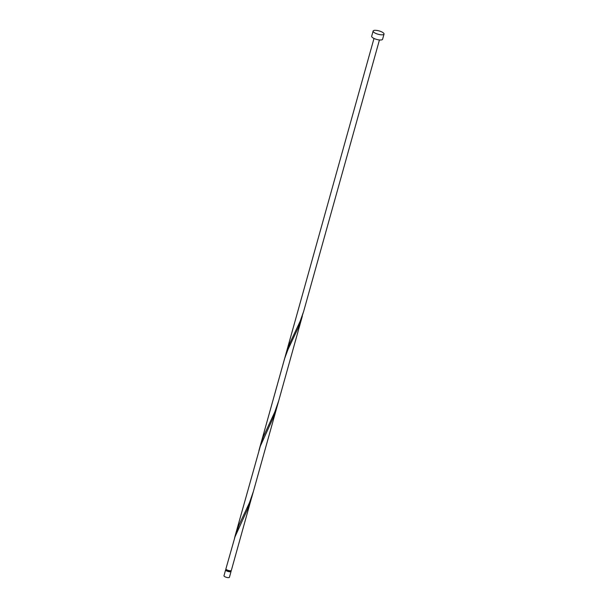 <?xml version="1.0" encoding="UTF-8"?>
<svg xmlns="http://www.w3.org/2000/svg" width="608" height="608" viewBox="0 0 608 608"><rect width="100%" height="100%" fill="white"/><g stroke="black" fill="none" stroke-linecap="round" stroke-linejoin="round"><path stroke-width="0.91" d="M231.063 571.406L229.421 577.273A2.827 0.866 -164.4 0 1 228.904 577.6A2.827 0.866 -164.4 0 1 225.743 577.114A2.827 0.866 -164.4 0 1 223.98 575.753L225.621 569.886A2.827 0.866 15.6 0 0 227.384 571.246A2.827 0.866 15.6 0 0 230.546 571.733A2.827 0.866 15.6 0 0 231.063 571.406A2.827 0.866 15.6 0 0 230.66 570.752M226.305 569.536A2.827 0.866 15.6 0 0 226.138 569.567A2.827 0.866 15.6 0 0 225.621 569.886M226.313 569.506L226.161 570.038A2.257 0.692 15.6 0 0 227.574 571.132A2.257 0.692 15.6 0 0 230.105 571.52A2.257 0.692 15.6 0 0 230.516 571.254L230.668 570.722M384.02 34.086L382.576 39.269A5.654 1.74 -164.4 0 1 381.535 39.915A5.654 1.74 -164.4 0 1 375.212 38.95A5.654 1.74 -164.4 0 1 371.686 36.229L373.13 31.046A5.654 1.74 -164.4 0 1 374.163 30.4A5.654 1.74 -164.4 0 1 380.494 31.365A5.654 1.74 -164.4 0 1 384.02 34.086A5.654 1.74 -164.4 0 1 382.987 34.74A5.654 1.74 -164.4 0 1 376.656 33.767A5.654 1.74 -164.4 0 1 373.13 31.046M259.814 447.663L263.317 436.711L274.763 412.087L278.654 400.953L253.346 491.606L249.455 502.748L239.263 524.385L235.243 535.42L260.33 446.128L272.855 418.57L277.043 406.729L251.727 497.39L247.547 509.223L235.015 536.788L225.91 568.852A2.827 0.866 15.6 0 0 227.673 570.213A2.827 0.866 15.6 0 0 230.835 570.699A2.827 0.866 15.6 0 0 231.352 570.372L252.487 494.486M235.243 535.42L234.498 538.323M258.94 450.536L284.658 358.484L287.994 349.486L298.171 327.91L303.111 313.166M379.445 39.961L303.65 311.41L300.078 321.427L289.887 343.064L285.866 354.099L374.004 38.441M278.654 400.953L302.351 316.069M260.558 444.76L285.866 354.099"/></g></svg>
